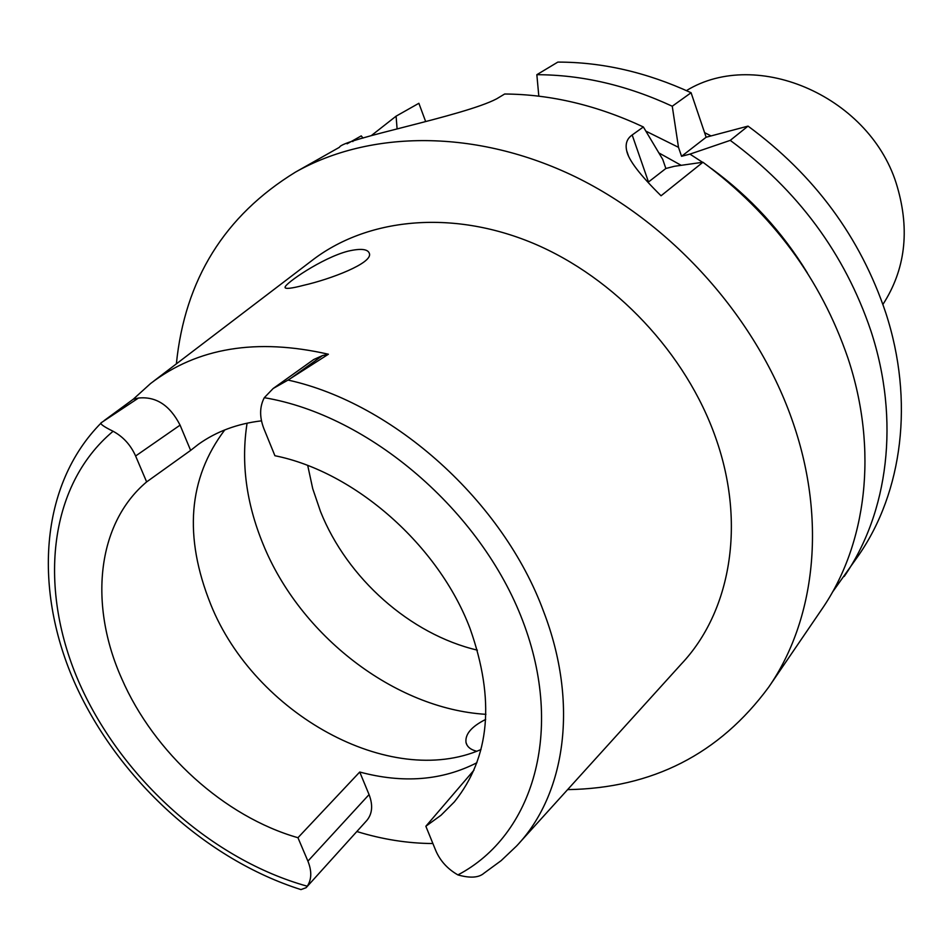 <?xml version="1.0" encoding="UTF-8"?>
<svg xmlns="http://www.w3.org/2000/svg" width="952" height="952" viewBox="0 0 952 952"><rect width="100%" height="100%" fill="white"/><g stroke="black" fill="none" stroke-linecap="round" stroke-linejoin="round"><path stroke-width="1.43" d="M261.479 420.843C237.369 423.688 216.366 431.494 198.492 444.251L190.638 450.391L180.083 425.139C169.884 405.266 156.009 396.234 138.468 398.043L133.22 399.257L150.606 383.501C197.373 347.67 256.635 337.912 328.404 354.227L322.514 355.584L313.755 359.499L273.164 388.499L288.039 380.074L328.404 354.227M473.977 770.144L425.853 826.253L441.038 815.233L454.342 801.917C490.03 757.542 495.254 699.744 470.038 628.51C438.622 545.341 354.917 471.728 274.914 455.722L263.894 428.686C259.42 417.095 259.551 406.766 264.299 397.686L273.164 388.499M480.998 749.533C389.606 789.315 254.446 713.476 210.761 604.472C183.546 536.535 188.222 478.344 224.767 429.923M190.638 450.391L146.632 481.902C96.545 524.028 88.75 605.091 121.773 678.74C153.903 752.711 224.398 816.709 297.952 837.712L307.912 861.143C311.911 871.116 311.697 879.469 307.27 886.217L306.092 887.716L300.963 889.596C206.096 859.549 118.5 779.283 75.624 684.893C33.177 590.728 39.103 485.211 101.483 422.628M146.632 481.902L135.612 455.996C130.674 444.965 123.165 436.718 113.098 431.268C102.899 426.27 99.091 423.319 101.697 422.414L138.468 398.043M519.352 842.937L681.394 663.937C730.577 611.957 746.308 524.076 715.702 437.825C686.309 353.775 614.837 277.627 533.191 243.284C451.415 209.095 366.27 218.044 311.209 261.098L153.867 381.014M133.22 399.257L104.22 420.534M303.807 285.267C330.808 279.115 372.589 263.168 369.435 253.613C368.079 249.019 360.963 248.198 348.099 251.149C322.276 257.754 284.743 283.625 285.076 287.314C285.124 289.206 291.371 288.527 303.807 285.267M306.092 887.716L366.794 820.505C372.351 813.817 373.113 805.178 369.067 794.587L359.737 772.024L297.952 837.712M359.737 772.024C403.112 783.651 442.168 780.545 476.928 762.719M432.898 843.531C407.801 843.412 382.454 839.414 356.833 831.524M425.853 826.253L435.778 850.612C440.217 860.905 447.595 869.009 457.912 874.912C470.121 878.339 478.832 877.768 484.021 873.186L501.133 860.656L516.603 845.983C565.69 794.325 578.923 703.373 543.652 611.672L543.58 611.481C503.299 501.621 393.783 403.231 288.039 380.074M176.37 363.866C184.855 279.602 224.553 215.688 295.453 172.133C370.352 129.793 476.512 128.877 575.508 176.882C674.313 225.124 758.351 320.384 793.325 423.462C826.8 521.184 815.043 620.192 768.716 687.13C719.331 754.115 652.298 788.268 567.618 789.624M295.453 172.133L339.436 147.286C342.47 138.921 463.802 116.144 496.647 98.829L504.655 94.01C550.792 94.319 597.023 105.303 643.362 126.961L632.176 134.982C626.952 138.647 625.131 143.907 626.69 150.773C628.487 159.96 639.946 174.966 661.045 195.779L702.933 162.245C772.512 213.772 820.85 279.067 847.946 358.13C878.613 450.272 866.558 544.58 821.814 609.292L768.716 687.13M347.087 143.811L352.573 140.777L352.883 141.586M363.021 138.088L361.248 135.886L352.573 140.777M648.05 182.332L665.864 168.492L674.361 166.291L702.933 162.245M665.864 168.492L662.723 159.377L643.362 126.961M538.82 96.176L536.845 74.696L557.836 62.094C602.307 62.082 646.729 72.304 691.081 92.737L706.134 137.231L748.034 126.116C814.436 174.966 860.346 237.215 885.776 312.875C914.551 401.078 902.389 491.994 858.835 555.004L832.346 592.322M425.568 121.309L418.868 103.292L396.091 116.168L371.566 135.41M706.134 137.231L681.561 156.306L689.95 154.117L730.243 140.372L748.034 126.116M730.243 140.372C797.907 190.269 844.769 253.72 870.854 330.725C900.366 420.498 888.24 512.759 844.21 576.46M397.055 128.365L396.091 116.168M681.144 165.303L658.951 152.963M681.561 156.306L678.49 147.322L645.896 131.15M689.95 154.117L702.552 162.292M711.453 168.564C750.307 197.016 782.27 231.812 807.356 272.915M536.845 74.696C581.981 74.803 627.118 85.323 672.255 106.231L678.49 147.322M691.081 92.737L672.255 106.231M711.049 135.922L704.575 132.625M307.734 465.54L312.72 488.662L320.503 511.522C347.099 578.28 410.181 634.365 477.392 650.157M485.675 719.426C471.43 726.59 464.885 734.313 466.028 742.584C467.135 746.856 470.681 749.736 476.643 751.235M882.921 304.414C905.185 269.88 909.993 230.789 897.367 187.104C871.937 97.449 757.304 47.112 686.44 90.607M180.083 425.139L135.612 455.996M307.27 886.217C212.57 859.918 122.546 779.438 80.075 684.75C37.854 590.216 47.469 486.067 113.098 431.268M307.912 861.143L369.067 794.587M264.299 397.686C369.269 415.215 481.105 510.843 522.755 620.918C564.869 731.041 533.168 835.475 457.912 874.912M322.514 355.584L290.717 378.36M632.176 134.982L648.49 181.987M485.913 714.333C394.533 708.8 299.963 635.412 263.014 543.985C246.211 502.965 240.904 462.696 247.08 423.176M626.69 150.773L628.415 155.747M285.076 287.314L285.35 288.004M466.028 742.584L467.015 745.047"/></g></svg>
